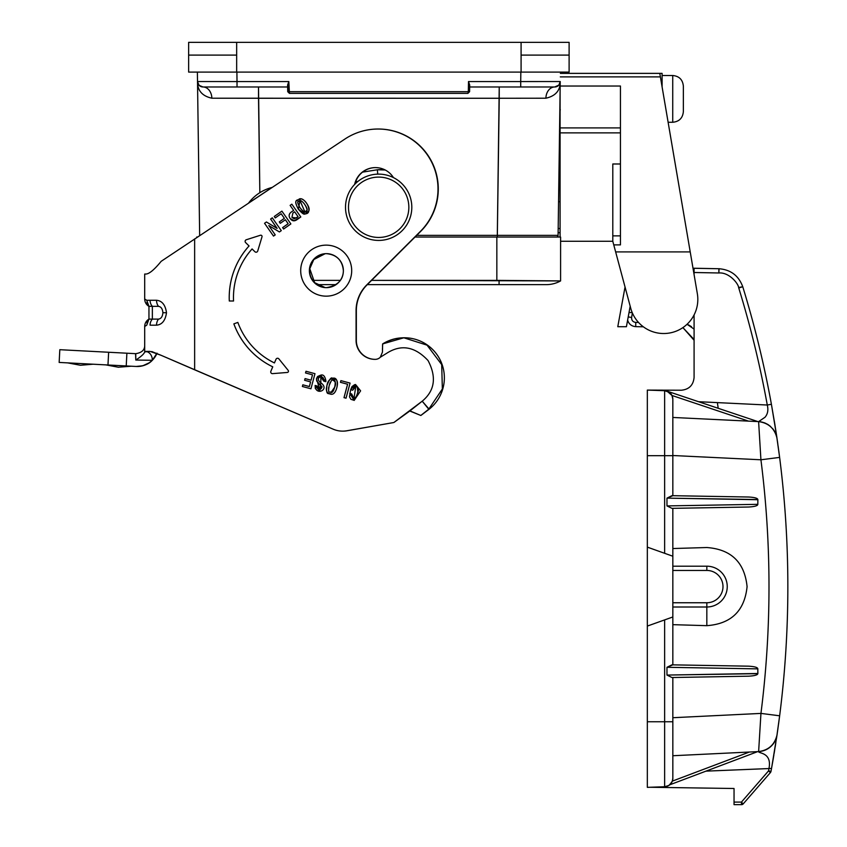 <?xml version="1.0" encoding="UTF-8"?>
<svg xmlns="http://www.w3.org/2000/svg" width="847" height="847" viewBox="0 0 847 847"><rect width="100%" height="100%" fill="white"/><g stroke="black" fill="none" stroke-linecap="round" stroke-linejoin="round"><path stroke-width="1.27" d="M559.856 108.776L558.565 201.321L560.079 109.75M558.872 85.092L554.711 86.987A11.477 8.809 90 0 0 545.902 98.21C555.59 96.029 560.365 90.47 560.238 81.534L558.088 235.36A1.705 1.705 0 0 1 556.394 237.033L497.316 237.033L556.394 237.033A1.705 1.705 0 0 0 558.088 235.36L416.692 235.36L497.316 235.36L499.232 86.987L499.232 98.263L545.902 98.21A11.477 8.809 90 0 1 554.711 86.987L469.683 86.987L469.598 91.688L468.327 91.688L468.497 81.556L469.714 85.06L469.598 91.688L287.726 91.688L287.609 85.06L288.827 81.556L289.007 91.688L287.726 91.688L287.609 85.06L288.827 81.556L289.43 93.361L287.726 91.688L289.43 93.361L289.007 91.688L468.327 91.688L468.497 81.556L520.714 81.556L520.714 86.987L469.683 86.987L469.598 91.688L467.893 93.361L468.327 91.688L467.893 93.361L469.598 91.688L467.893 93.361L469.598 91.688L469.714 85.06L468.497 81.556L520.714 81.556L520.841 72.101L520.714 81.556L560.238 81.534A5.527 5.527 0 0 1 554.711 86.987L520.714 86.987L520.714 81.556L560.238 81.534L558.088 235.36L497.316 235.36L497.316 237.033L415.019 237.033L560.598 237.033L496.84 237.033L496.84 280.368L496.84 237.033L415.009 237.033L497.316 237.033L499.232 98.263L545.902 98.21C555.59 96.029 560.365 90.47 560.238 81.534C560.354 84.393 558.512 86.203 554.711 86.987A5.527 5.527 0 0 0 560.238 81.534L558.872 85.092L556.32 86.743M558.565 201.321L558.088 235.36L558.565 201.321M197.51 81.534L197.383 72.101L197.51 81.534L197.383 72.101L197.51 81.534L198.336 84.372L197.51 81.534L199.659 235.36L197.51 81.534L237.033 81.556L236.906 72.101L237.033 86.987L203.036 86.987A5.527 5.527 0 0 1 197.51 81.534C197.393 90.491 202.168 96.05 211.845 98.21A11.477 8.809 90 0 0 203.036 86.987C199.236 86.203 197.393 84.393 197.51 81.534L237.033 81.556L237.033 86.987L287.652 86.987L203.036 86.987A5.527 5.527 0 0 1 197.51 81.534C197.393 90.491 202.168 96.05 211.845 98.21A11.477 8.809 90 0 0 203.036 86.987L199.13 85.367L203.036 86.987L199.13 85.367L197.52 81.746M237.033 81.556L288.827 81.556L237.033 81.556M289.43 93.361L467.893 93.361L289.43 93.361L287.726 91.688L289.43 93.361M211.845 98.21L258.515 98.263L258.515 86.987L259.838 192.693L258.515 98.263L499.232 98.263L211.845 98.21M287.652 86.987L287.726 91.688L287.652 86.987M196.726 237.033L197.446 237.033L196.726 237.033M560.079 132.884L560.079 237.033L560.079 127.908L620.449 127.908L560.079 127.908L560.079 92.503L560.079 132.884L620.449 132.884L560.079 132.884M560.587 280.918A29.56 29.56 0 0 1 546.22 284.645L499.074 284.645L499.074 280.389L371.579 280.368L560.587 280.918L560.598 237.033L560.587 280.918L499.074 280.389L499.074 284.645L367.291 284.645M312.712 280.368L340.325 280.368L312.712 280.368M560.598 241.279L612.794 241.279L630.729 308.234A34.124 34.124 0 0 0 670.983 332.733A34.124 34.124 0 0 0 697.335 293.665L660.385 76.886L560.301 76.886L660.385 76.886L659.792 73.371L662.1 73.371L662.1 86.966L662.1 73.371L659.792 73.371L690.22 251.908L615.642 251.908L630.729 308.234A34.124 34.124 0 0 0 670.983 332.733A34.124 34.124 0 0 0 697.335 293.665L690.22 251.908L615.642 251.908L612.794 241.279L612.794 235.868L620.449 235.868L612.794 235.868L612.794 241.279L560.598 241.279M560.079 201.618L558.554 201.755L560.079 201.618M558.184 228.531L560.079 228.531L558.184 228.531M560.354 73.371L659.792 73.371L560.354 73.371M620.449 86.034L560.174 86.034L620.449 86.034L620.449 244.878L613.757 244.878L620.449 244.878L620.449 86.034M624.525 285.068L630.729 308.234L624.525 285.068M560.238 81.534L559.486 84.245M612.794 163.99L612.794 235.868L612.794 163.99L620.449 163.99L612.794 163.99M560.079 232.777L558.131 232.607L560.079 232.777M560.079 105.473L559.867 108.141L560.079 105.473M626.42 326.72L617.781 326.72L625.044 287.017L617.781 326.72L626.42 326.72L630.179 306.18L626.42 326.72M672.73 75.499L672.73 122.264L672.73 75.499C679.188 76.135 682.724 79.671 683.36 86.129L683.36 111.635L683.36 86.129C682.724 79.671 679.188 76.135 672.73 75.499L662.1 75.499M632.201 312.543L629.014 312.543L632.201 312.543M635.737 326.656L635.737 322.4L638.543 322.453L635.737 322.4C632.868 322.008 631.502 320.367 631.618 317.477L628.22 316.916L631.618 317.477L632.36 312.914L631.618 317.477C631.502 320.367 632.868 322.008 635.737 322.4L635.737 326.656L643.349 326.794L635.737 326.656C631.513 326.243 628.813 324.062 627.638 320.102M672.836 602.757L706.843 602.757L706.843 607.003L672.836 607.003L672.836 616.976L651.004 624.768L672.836 616.976L672.836 624.663L706.832 625.668C731.173 623.879 744.587 610.867 747.086 586.632C744.608 562.355 731.183 549.322 706.832 547.522L672.836 548.538L672.836 508.348L748.61 507.025C754.719 506.654 757.79 505.754 757.821 504.325L757.843 499.529C757.589 498.195 754.539 497.358 748.716 497.02L672.836 495.696L672.836 481.075L672.836 495.696L666.97 498.131L666.97 505.913L671.946 508.359L748.61 507.025C754.719 506.654 757.79 505.754 757.821 504.325L666.97 505.913L671.946 508.359L748.61 507.025L672.836 508.348L672.836 624.663L706.832 625.668C731.173 623.879 744.587 610.867 747.086 586.632C744.608 562.355 731.183 549.322 706.832 547.522L672.836 548.538L672.836 508.348L672.836 566.198L706.843 566.198A20.402 20.402 0 0 1 727.245 586.6A20.402 20.402 0 0 1 706.843 607.003L706.843 602.757A16.157 16.157 0 0 0 722.989 586.6A16.157 16.157 0 0 1 706.843 602.757L672.836 602.757L672.836 607.003L706.843 607.003A20.402 20.402 0 0 0 727.245 586.6A20.402 20.402 0 0 0 706.843 566.198L706.843 570.444A16.157 16.157 0 0 1 722.989 586.6A16.157 16.157 0 0 0 706.843 570.444L672.836 570.444L672.836 602.757M706.843 570.444L706.843 566.198L672.836 566.198L672.836 570.444L706.843 570.444M669.871 784.767L681.496 780.383L669.723 784.82L672.327 781.135L672.836 778.255L672.836 677.505L671.946 677.526L748.716 676.181C754.55 675.842 757.599 674.995 757.843 673.661L666.97 675.07L666.97 667.288L757.821 668.876L666.97 667.288L672.836 664.853L672.836 624.663L672.836 664.853L748.61 666.176L671.946 664.842L672.836 664.853L672.836 616.976L672.836 664.853L748.61 666.176L671.946 664.842L666.97 667.288L666.97 675.07L671.946 677.526L748.716 676.181C754.55 675.842 757.599 674.995 757.843 673.661L757.821 668.876C757.779 667.447 754.719 666.547 748.61 666.176C754.719 666.547 757.779 667.447 757.821 668.876L757.864 673.481L666.97 675.07L671.946 677.526L748.716 676.181L672.836 677.505L672.836 721.76L664.63 721.76L664.63 619.909L664.63 721.76L672.836 721.76L672.836 778.255L672.836 755.736L758.626 751.585C758.181 753.544 771.956 752.147 769.044 768.091L768.536 770.897L741.432 802.098L743.179 803.919L770.41 772.57L768.536 770.897L741.432 802.098L734.042 802.098L734.042 788.493L734.042 804.65L734.042 788.493L734.042 802.098L741.432 802.098L741.57 804.65L734.042 804.65L741.57 804.65L734.042 804.65L734.042 802.098L734.042 804.65L741.57 804.65A2.128 2.128 0 0 0 743.179 803.919L743.179 803.919A2.128 2.128 0 0 1 741.57 804.65M757.631 751.638L669.723 784.82L757.631 751.638L669.723 784.82L672.327 781.135L749.404 752.03L672.327 781.135L669.723 784.82L672.327 781.135L672.836 778.255L672.836 717.716L760.945 713.407L779.642 715.8A1020.116 1020.116 0 0 0 787.848 586.685A1020.116 1020.116 0 0 1 779.642 715.8L777.027 734.9C774.719 744.682 768.589 750.241 758.626 751.585L760.945 713.407A1001.26 1001.26 0 0 0 768.991 586.685A1001.26 1001.26 0 0 1 760.945 713.407L672.836 717.716L672.836 755.736L758.626 751.585C758.181 753.544 771.956 752.147 769.044 768.091L768.536 770.897L770.992 771.352A1020.116 1020.116 0 0 0 771.543 768.356L777.027 734.9C774.719 744.682 768.589 750.241 758.626 751.585C764.587 751.183 769.447 748.642 773.205 743.941C776.868 739.283 777.366 732.634 777.027 734.857L771.543 768.356A1020.116 1020.116 0 0 1 771.268 769.87A1020.116 1020.116 0 0 1 770.992 771.352A2.552 2.552 0 0 1 770.41 772.57L768.536 770.897L770.992 771.352A2.552 2.552 0 0 1 770.41 772.57A2.552 2.552 0 0 0 770.992 771.363L771.268 769.891M778.118 446.115L779.621 457.401A1020.116 1020.116 0 0 1 787.848 586.685A1020.116 1020.116 0 0 0 779.621 457.401L760.924 459.783A1001.26 1001.26 0 0 1 768.991 586.685A1001.26 1001.26 0 0 0 760.924 459.783L672.836 455.517L760.924 459.783L779.621 457.401L776.36 434.013M672.836 468.91L672.836 455.517L672.836 468.91M775.016 425.374L771.405 404.263C764.185 364.517 754.624 325.343 742.755 286.731C738.637 275.635 730.675 269.632 718.881 268.732L694.085 268.234L694.085 274.597L694.085 272.49L718.849 272.978C729.108 272.078 738.372 283.66 738.605 287.504L738.753 287.98C750.58 326.434 760.098 365.449 767.287 405.025C768.504 409.969 767.742 414.035 765.032 417.243L758.605 421.615L736.403 420.536L757.843 421.584L667.034 391.145A8.502 8.502 0 0 0 664.63 390.7A8.502 8.502 0 0 1 672.836 399.202L671.967 395.464L748.515 421.128L757.843 421.584L667.034 391.134A8.502 8.502 0 0 0 664.63 390.7L647.33 390.096L647.33 455.686L664.63 455.686L664.63 390.7L647.33 390.096L681.337 390.223C689.066 389.461 693.312 385.205 694.085 377.476L694.085 329.102L694.085 340.261L682.904 327.609L694.085 340.261L694.085 338.271L694.085 377.476L694.085 329.102L694.085 377.476C693.312 385.205 689.066 389.461 681.337 390.223L647.33 390.096L647.33 547.13L672.836 556.225L647.33 547.13L647.33 721.76L664.63 721.76L664.63 786.747L668.812 785.476L671.819 782.289L668.812 785.476L664.63 786.747A8.502 8.502 0 0 0 672.836 778.255A8.502 8.502 0 0 1 664.63 786.747L647.33 787.35L649.914 787.265L647.33 787.35L647.33 455.686L664.63 455.686L664.63 553.292L664.63 455.686L672.836 455.686L664.63 455.686L664.63 390.7L669.395 392.373L664.63 390.7A8.502 8.502 0 0 1 672.836 399.202L672.836 495.696L672.836 399.202L671.967 395.464L748.515 421.128L736.403 420.536L758.605 421.615L672.836 417.455L758.605 421.615C768.557 422.96 774.698 428.518 776.995 438.301L776.466 434.702M771.257 769.955A1020.116 1020.116 0 0 0 771.522 768.462L705.964 771.141L771.522 768.441L773.067 759.748L771.522 768.462A1020.116 1020.116 0 0 1 770.992 771.352M774.253 752.676L774.147 753.354L774.253 752.676M773.417 757.663L773.099 759.537L773.417 757.663M779.642 715.81L778.584 723.857L779.642 715.8A1020.116 1020.116 0 0 0 779.621 457.401A1020.116 1020.116 0 0 1 779.642 715.8L776.561 738.033M777.874 729.002L777.197 733.735M777.461 441.488L777.768 443.627M774.539 422.42L776.9 437.645M761.305 421.933L758.605 421.615L765.032 417.243C767.742 414.035 768.504 409.969 767.287 405.025L698.531 401.7L767.287 405.025L771.405 404.263C764.185 364.517 754.624 325.343 742.755 286.731L738.753 287.98C750.58 326.434 760.098 365.449 767.287 405.025L771.405 404.263L776.752 436.639M671.809 782.3L669.839 784.724L671.809 782.3M649.914 787.265L734.042 788.493L649.914 787.265M770.41 772.57L743.179 803.919A2.128 2.128 0 0 1 742.152 804.565A2.128 2.128 0 0 0 743.179 803.919L770.41 772.57L768.536 770.897L770.41 772.57A2.552 2.552 0 0 0 770.961 771.532M779.505 716.922L777.535 731.374M777.493 441.658L777.768 443.648M778.838 451.387L779.092 453.346M779.124 453.558L779.611 457.306M774.941 424.919L774.814 424.114M694.085 329.102L694.085 314.925L694.085 329.102L687.055 324.274L694.085 329.102M777.08 438.852L779.621 457.401M667.034 391.145L671.967 395.464A8.502 8.502 0 0 0 667.076 391.155A8.502 8.502 0 0 1 671.967 395.464L667.034 391.134L757.843 421.584L748.515 421.128M668.918 392.045L669.956 392.828L668.918 392.045M670.866 393.77L671.427 394.522L670.866 393.77M706.832 625.668L706.832 607.003L706.832 625.668M647.33 626.071L651.004 624.768L647.33 626.071M647.33 721.76L664.63 721.76L664.63 786.747L647.33 787.35L647.33 721.76M760.924 459.783L758.605 421.615C768.557 422.96 774.698 428.518 776.995 438.301M736.805 752.644L672.836 755.736L672.836 778.255L672.836 755.736L697.907 754.529M757.821 504.325L666.97 505.913L666.97 498.131L757.843 499.529C757.589 498.195 754.539 497.358 748.716 497.02L671.946 495.675L666.97 498.131L757.874 499.719L757.821 504.325M748.716 497.02L671.946 495.675L748.716 497.02M719.654 268.753L693.005 268.266L694.085 268.234L693.005 268.266L694.085 268.234L693.725 272.501L694.085 268.234L718.881 268.732L694.085 268.234L693.725 272.501L718.849 272.978L718.881 268.732L719.876 268.764L718.881 268.732C730.675 269.632 738.637 275.635 742.755 286.731L738.605 287.504C738.372 283.66 729.108 272.078 718.849 272.978L719.05 268.732M688.442 324.856L691.48 326.677L688.442 324.856M717.494 403.426L718.203 408.286L717.494 403.426M694.074 339.636L682.904 327.609L694.064 339.499M378.662 174.122A33.16 33.16 0 0 0 349.949 223.852A33.16 33.16 0 0 0 407.375 223.852A33.16 33.16 0 0 0 378.662 174.122A33.16 33.16 0 0 0 349.949 223.852A33.16 33.16 0 0 0 407.375 223.852A33.16 33.16 0 0 0 378.662 174.122M378.662 177.097A30.185 30.185 0 0 1 404.802 222.369A30.185 30.185 0 0 1 352.532 222.369A30.185 30.185 0 0 1 378.662 177.097A30.185 30.185 0 0 1 404.802 222.369A30.185 30.185 0 0 1 352.532 222.369A30.185 30.185 0 0 1 378.662 177.097M385.258 170.014A36.336 36.336 -90 0 0 380.176 169.665L380.176 169.665A36.336 36.336 90 0 1 385.258 170.014A36.336 36.336 -90 0 0 380.176 169.665A36.336 36.336 90 0 1 385.258 170.014L377.381 169.771A36.336 36.336 90 0 1 380.176 169.665L380.176 169.665A36.336 36.336 90 0 0 377.381 169.771L377.73 174.133L377.381 169.771L362.558 172.142L377.381 169.771M248.573 203.068A42.435 42.424 90 0 1 272.056 187.452L248.563 203.068M357.974 181.374L355.666 181.734L357.974 181.374M355.602 181.925L357.709 181.586L355.602 181.925M351.696 270.648A25.505 25.495 90 0 1 313.443 292.734A25.505 25.495 90 0 1 313.443 248.563A25.505 25.495 90 0 1 351.696 270.648A25.505 25.495 90 0 1 313.443 292.734A25.505 25.495 90 0 1 313.443 248.563A25.505 25.495 90 0 1 351.696 270.648M327.895 253.708A17.004 17.004 -90 0 0 326.37 253.645C336.704 254.651 342.368 260.315 343.374 270.648A17.004 17.004 -90 0 0 326.37 253.645A17.004 17.004 -90 0 0 309.377 270.648A17.004 17.004 -90 0 0 326.37 287.652A17.004 17.004 -90 0 0 343.374 270.648C343.236 280.061 337.572 285.725 326.37 287.652A17.004 17.004 -90 0 0 327.895 287.588M428.751 409.196L420.811 415.475L429.154 409.196L420.864 415.475L429.154 409.196L422.208 401.192C434.786 390.721 436.745 377.18 428.074 360.578C415.274 346.857 401.87 344.178 387.862 352.553L380.314 357.233L382.442 352.119L382.643 343.914L403.828 337.794L427.047 345.153L441.7 364.612L442.356 388.974L428.751 409.196L422.208 401.192C434.786 390.721 436.745 377.18 428.074 360.578C415.274 346.857 401.87 344.178 387.862 352.553L380.314 357.233A7.231 7.221 90 0 1 375.359 359.35A18.888 18.888 90 0 1 356.079 340.462L356.079 310.553A36.135 36.125 90 0 1 366.698 284.973L420.408 231.39A59.936 59.925 -90 0 0 378.09 129.019L378.355 129.019A59.936 59.925 -90 0 1 420.673 231.39L366.963 284.973A36.135 36.125 90 0 0 356.343 310.553L356.343 340.462A18.888 18.888 90 0 0 375.094 359.35A18.888 18.888 90 0 1 356.343 340.462L356.343 310.553A36.135 36.125 90 0 1 366.963 284.973L420.673 231.39A59.936 59.925 -90 0 0 378.217 129.019M393.866 422.515L409.937 410.911L420.811 415.475L409.8 411.007L422.208 401.192L393.866 422.515L346.762 430.774A23.801 23.801 -90 0 1 342.622 431.134L342.887 431.134A23.801 23.801 -90 0 0 347.026 430.774L393.866 422.515M342.76 431.134A23.801 23.801 -90 0 0 347.026 430.774L346.762 430.774A23.801 23.801 -90 0 1 333.252 429.207L161.174 355.338L150.078 351.41L144.699 351.907C144.159 353.813 141.184 356.534 135.795 360.049C141.184 356.534 144.159 353.813 144.699 351.907L144.699 326.466A8.502 8.502 0 0 1 148.956 319.107L146.743 325.174L144.699 326.466A8.502 8.502 0 0 1 148.956 319.107L146.743 325.174L144.699 326.466L144.699 351.907C144.159 353.813 141.184 356.534 135.795 360.049L135.753 353.675C141.862 352.712 144.848 349.885 144.699 345.184C144.848 349.885 141.862 352.712 135.753 353.675C141.862 352.712 144.848 349.885 144.699 345.184C144.848 349.885 141.862 352.712 135.753 353.675L126.891 353.21L135.562 353.665L135.795 360.049L152.301 360.293L135.795 360.049C141.184 356.534 144.159 353.813 144.699 351.907L150.078 351.41L144.699 351.41L150.078 351.41L161.174 355.338L194.641 369.8L194.641 238.907L194.641 369.8L333.252 429.207A23.801 23.801 -90 0 0 342.622 431.134M354.978 184.074A21.249 21.249 90 0 1 375.549 167.6A21.249 21.249 90 0 0 354.978 184.074M161.174 261.321L344.93 139.035L161.174 261.321C154.355 269.664 149.273 273.909 145.928 274.047C149.273 273.909 154.355 269.664 161.174 261.321C154.355 269.664 149.273 273.909 145.928 274.047L144.699 274.047L145.928 274.047C149.273 273.909 154.355 269.664 161.174 261.321M378.09 129.019A59.936 59.925 -90 0 0 344.93 139.035A59.936 59.925 -90 0 1 420.408 231.39L366.698 284.973A36.135 36.125 90 0 0 356.079 310.553L356.079 340.462A18.888 18.888 90 0 0 375.359 359.35A7.231 7.221 90 0 0 380.314 357.233M355.56 384.527L360.61 390.848L354.184 400.387L349.758 393.421L351.696 393.94C352.638 400.758 354.702 400.44 357.9 392.997L357.275 386.74C356.428 384.771 354.893 385.936 352.691 390.234L350.658 389.684L352.691 390.223L350.658 389.684L355.56 384.527L354.586 384.707L351.981 386.592L350.658 389.684L352.691 390.234L355.804 386.317L357.963 387.471L358.429 390.753L355.984 397.412L354.014 398.609L356.703 396.417L358.482 389.101L357.582 386.963L355.867 386.317M350.658 389.684L349.472 396.777L350.933 399.318L354.247 400.387M349.758 393.421L351.696 393.94L353.961 398.609L355.804 386.317M332.426 378.344C329.314 379.382 327.524 381.616 327.058 385.057C329.589 379.128 331.389 376.883 332.426 378.344C340.378 375.708 337.519 394.67 331.431 394.289C329.324 392.32 325.343 397.084 327.037 385.057L326.614 386.825M326.444 387.778C325.968 391.621 327.62 393.791 331.389 394.289M317.149 386.01L315.126 385.459L319.7 391.166L320.844 382.833C330.478 389.461 315.306 396.64 315.126 385.459L317.149 386.01L319.637 389.324L316.482 378.63L320.621 375.2L325.777 381.69L325.947 381.076C324.57 373.823 321.415 373.019 316.482 378.63L316.704 381.055L321.564 386.274L321.352 388.413L320.081 389.26L321.352 388.413L321.564 386.274L316.704 381.055L316.482 378.63C317.445 386.02 323.596 385.343 321.616 387.704C320.071 390.541 318.588 389.969 317.149 386.01M319.637 389.324L318.408 389.069M320.611 375.2L317.583 376.502L316.492 378.63M323.755 381.15L325.777 381.69L323.755 381.15L325.777 381.69L323.755 381.15L320.844 376.979L320.844 382.833C313.941 377.635 323.628 373.601 323.893 380.621L323.766 381.15M320.844 376.979L323.152 377.751L323.914 380.621L323.152 377.751L320.939 376.979M315.137 385.47L315.306 388.477L317.307 390.626L315.306 388.477L315.137 385.47M318.165 390.901L319.785 391.166L318.165 390.901M302.824 384.813L302.368 386.486L310.934 388.784L314.978 373.686L305.979 371.272L305.523 372.955L312.501 374.819L311.05 380.208L305.058 378.598L304.602 380.282L310.605 381.881L309.356 386.56L302.824 384.813L302.368 386.486L310.934 388.784L314.978 373.686L305.979 371.272L305.523 372.955L312.501 374.819L311.071 380.208L305.058 378.598L304.624 380.282L310.627 381.881L309.367 386.56L302.824 384.813M302.834 384.813L302.368 386.486L310.934 388.784L302.368 386.486L302.834 384.813M310.627 381.881L309.356 386.56L310.627 381.881L304.602 380.282L310.627 381.881M312.511 374.819L311.071 380.208L312.501 374.819L305.523 372.955L312.511 374.819M305.989 371.282L305.545 372.955L305.989 371.282M270.86 371.261L272.755 366.836L270.871 371.261A1.705 1.705 -90 0 0 272.427 373.633A1.705 1.705 90 0 1 270.86 371.261A1.705 1.705 -90 0 0 272.427 373.633A1.705 1.705 90 0 0 272.554 373.633A1.705 1.705 90 0 1 270.86 371.261L272.755 366.836L270.871 371.261M233.857 323.861L233.878 323.861A76.939 76.918 -90 0 0 272.766 366.836A76.939 76.918 -90 0 1 233.878 323.861L237.848 322.411A72.694 72.673 -90 0 0 274.428 362.929L276.006 359.276A1.705 1.705 90 0 1 277.551 358.249A1.705 1.705 -90 0 0 276.006 359.276L274.449 362.929A72.694 72.673 -90 0 1 237.848 322.411L233.878 323.861A76.939 76.918 90 0 0 272.755 366.836A76.939 76.918 90 0 1 233.857 323.861M277.551 358.249A1.705 1.705 90 0 1 278.875 358.874L288.192 370.393A1.27 1.27 90 0 1 287.302 372.458L272.554 373.633L287.302 372.458A1.27 1.27 90 0 0 288.192 370.393L278.875 358.874A1.705 1.705 90 0 0 275.995 359.276A1.705 1.705 -90 0 1 277.562 358.249M233.55 301.003A72.694 72.673 90 0 1 252.067 248.954L254.915 251.739A1.705 1.705 -90 0 0 256.09 252.226A1.705 1.705 90 0 1 254.915 251.739L252.088 248.954A72.694 72.673 90 0 0 233.55 301.003L229.304 301.003A76.939 76.918 90 0 1 249.06 245.958L245.63 242.581A1.705 1.705 90 0 1 246.308 239.754L260.41 235.254A1.27 1.27 90 0 1 260.791 235.191A1.27 1.27 -90 0 0 260.389 235.254L260.41 235.254A1.27 1.27 90 0 1 260.791 235.191A1.27 1.27 -90 0 1 261.998 236.842A1.27 1.27 -90 0 0 260.389 235.254L246.286 239.754A1.705 1.705 -90 0 0 245.609 242.581L245.63 242.581A1.705 1.705 90 0 1 246.308 239.754L246.286 239.754A1.705 1.705 -90 0 0 245.609 242.581L249.039 245.958A76.939 76.918 -90 0 0 229.293 301.003L229.304 301.003A76.939 76.918 90 0 1 249.06 245.958L249.039 245.958A76.939 76.918 -90 0 0 229.293 301.003L233.55 301.003M257.721 251.019L261.998 236.842L257.721 251.019A1.705 1.705 -90 0 1 256.09 252.226A1.705 1.705 90 0 1 254.915 251.739A1.705 1.705 -90 0 0 257.721 251.019M340.896 380.631L340.441 382.315L347.588 384.231L343.998 397.645L346.031 398.196L350.076 383.098L340.896 380.631L340.462 382.315L347.609 384.231L344.02 397.645L346.031 398.185L350.076 383.098L340.896 380.631L340.441 382.315L347.609 384.231L343.998 397.645L346.031 398.196L343.998 397.645L347.588 384.231L340.441 382.315L340.896 380.631M266.413 221.978L264.539 223.29L273.507 236.091L275.222 234.894L268.795 225.556L279.415 231.951L281.289 230.638L272.321 217.838L270.606 219.045L277.033 228.383L266.413 221.978L264.539 223.29L273.507 236.091L275.222 234.894L268.795 225.556L279.425 231.951L281.289 230.638L272.321 217.838L270.617 219.045L277.043 228.383L266.413 221.978L264.56 223.29L273.517 236.091L264.539 223.29L266.413 221.978M277.117 228.33L270.617 219.045L277.107 228.33M268.817 225.556L279.425 231.951L268.795 225.556M274.259 216.483L275.254 217.912L281.172 213.762L284.37 218.335L279.277 221.893L280.272 223.322L285.365 219.754L288.139 223.724L282.602 227.599L283.597 229.029L290.86 223.936L281.892 211.136L274.259 216.483L275.264 217.901L281.172 213.762L284.37 218.335L279.298 221.893L280.283 223.312L279.277 221.893L280.272 223.322L285.365 219.754L288.16 223.724L282.623 227.599L283.607 229.018L290.86 223.936L281.892 211.136L274.259 216.483L275.264 217.901L274.259 216.483L281.903 211.147L274.28 216.483M282.623 227.599L283.597 229.029L282.602 227.599L288.139 223.724L282.623 227.599M285.386 219.754L288.16 223.724L285.365 219.754M284.38 218.335L279.298 221.893L284.37 218.335L281.172 213.762L284.38 218.335M291.844 204.169L290.119 205.376L293.634 210.395L291.463 211.909C288.88 213.793 288.467 216.017 290.235 218.59L290.225 218.59C288.446 216.017 288.859 213.793 291.463 211.909L291.463 211.909C288.88 213.793 288.467 216.017 290.235 218.59L294.258 220.718L290.225 218.59C288.446 216.017 288.859 213.793 291.463 211.909L293.655 210.395L291.474 211.909L293.634 210.395L290.119 205.376L293.634 210.395L290.119 205.376L291.844 204.169L290.14 205.376L291.844 204.18L300.801 216.97L291.844 204.169M296.916 219.701L300.801 216.97L294.248 220.718L290.225 218.59C292.014 221.12 294.248 221.49 296.916 219.701M304.676 213.772L298.377 209.198C292.628 198.473 297.9 201.575 299.182 198.992C301.437 198.06 303.925 199.532 306.656 203.386C309.335 207.25 309.843 210.077 308.181 211.845C305.312 212.163 306.423 218.177 298.356 209.198L300.304 198.77C307.133 198.96 313.284 214.683 304.666 213.772C304.211 214.916 302.104 213.391 298.356 209.198C292.268 197.743 298.737 200.877 300.293 198.77C298.747 200.887 292.289 197.743 298.377 209.198C302.125 213.391 304.221 214.916 304.687 213.772M334.734 387.111L333.189 391.134L331.018 392.468C334.554 393.516 337.413 377.095 332.829 380.165C332.395 378.747 331.177 380.568 329.165 385.629C327.514 395.517 330.203 390.721 331.008 392.468L334.734 387.111C336.238 383.818 335.613 381.499 332.85 380.165L332.829 380.165M328.551 388.307L328.774 387.164L328.551 388.307M329.451 384.57L330.192 382.495L329.451 384.57M305.068 378.609L304.624 380.282L305.058 378.598M272.332 217.848L270.617 219.045L272.321 217.838M294.65 211.814L298.102 216.758L294.227 218.812L298.091 216.758L294.227 218.812L291.94 217.383L296.365 217.965L298.091 216.758L294.629 211.814L298.102 216.758L294.629 211.814L292.903 213.02L291.94 217.383L292.903 213.02L294.629 211.814M304.888 211.835C304.899 212.946 303.321 211.655 300.156 207.939C306.72 215.604 304.751 210.395 306.614 210.892C307.715 210.088 307.133 208.013 304.867 204.646C302.464 201.332 300.696 200.051 299.542 200.792C299.362 202.698 295.148 199.077 300.156 207.939C294.978 198.621 299.669 202.465 300.039 200.718L304.888 211.835C310.341 213.815 304.348 200.707 300.039 200.718C304.369 200.707 310.362 213.815 304.909 211.835M329.165 385.629C327.514 395.57 330.235 390.732 331.05 392.468C332.373 392.807 333.602 391.018 334.713 387.111C335.708 383.151 335.55 380.97 334.237 380.557C332.67 381.648 332.733 376.089 329.165 385.629M383.056 343.914A40.021 40.01 -90 0 1 437.041 354.702A40.021 40.01 -90 0 1 429.154 409.196A40.021 40.01 -90 0 0 404.358 337.773L404.358 337.773M382.516 346.285L382.632 343.914C389.122 339.869 396.216 337.826 403.934 337.773L394.766 338.832M326.519 287.652A17.004 17.004 90 0 1 309.663 270.648A17.004 17.004 90 0 1 326.519 253.645A17.004 17.004 90 0 0 309.663 270.648A17.004 17.004 90 0 0 326.519 287.652M326.37 253.645A17.004 17.004 -90 0 0 309.377 270.648A17.004 17.004 -90 0 0 326.37 287.652M148.956 319.107L148.956 306.349L148.956 319.107L152.354 319.107L152.354 306.349A8.502 7.602 90 0 1 150.078 300.283L156.536 300.272A8.502 6.532 90.1 0 0 158.495 306.349L148.956 306.349L146.743 300.283L148.956 306.349A8.502 8.502 0 0 1 144.699 298.991L146.743 300.283L150.078 300.283A8.502 7.602 90 0 0 152.354 306.349L148.956 306.349A8.502 8.502 0 0 1 144.699 298.991L146.743 300.283L156.536 300.272C162.073 300.791 165.387 304.941 166.499 312.734C165.387 320.515 162.073 324.666 156.536 325.184A8.502 6.532 89.9 0 1 158.495 319.107L152.354 319.107L158.495 319.107C161.089 318.737 162.55 316.619 162.899 312.734L166.499 312.734C165.387 320.515 162.073 324.666 156.536 325.184L150.078 325.174A8.502 7.602 90 0 1 152.354 319.107A8.502 7.602 90 0 0 150.078 325.174L156.536 325.184A8.502 6.532 89.9 0 1 158.495 319.107C161.089 318.737 162.55 316.619 162.899 312.734C162.56 308.859 161.089 306.73 158.495 306.349L152.354 306.349L152.354 319.107L148.956 319.107L146.923 323.014M162.899 312.734L166.499 312.734C165.387 304.941 162.073 300.791 156.536 300.272A8.502 6.532 90.1 0 0 158.495 306.349C161.089 306.73 162.56 308.859 162.899 312.734M382.484 348.138L382.452 350.87M146.923 302.453L147.325 303.787M105.843 364.877L118.495 367.249M67.644 362.876L80.285 365.237M155.308 356.513L152.301 360.282L157.013 353.157A21.249 21.249 0 0 1 152.301 360.293L135.795 360.049L152.301 360.293L149.379 362.728L142.825 365.766L149.368 362.728L152.301 360.293A21.249 21.249 0 0 1 136.176 366.465L142.825 365.766L136.176 366.465C143.302 366.338 148.68 364.274 152.301 360.293A21.249 21.249 0 0 1 136.176 366.465L126.224 365.946L126.891 353.21L108.638 352.257L126.891 353.21L126.224 365.946L107.971 364.993L108.638 352.257L59.819 349.695L108.638 352.257L107.971 364.993L59.152 362.431L59.819 349.695L59.152 362.431L136.176 366.465C143.302 366.338 148.68 364.274 152.301 360.293A8.502 7.147 90 0 0 145.165 351.41M161.099 355.295L151.751 351.537L161.131 355.317M382.484 348.191L382.442 352.119M155.319 356.502L157.013 353.157A21.249 21.249 0 0 1 152.301 360.293M119.247 352.807L127.738 353.252M144.699 298.991L144.699 274.047L144.699 298.991M327.037 385.057C331.579 373.771 332.585 379.805 335.391 379.128C337.551 380.25 338.027 383.109 336.831 387.682C335.592 392.214 333.75 394.416 331.325 394.279C329.239 392.288 325.354 396.999 327.037 385.057L327.058 385.057M354.628 184.434A21.249 21.249 90 0 1 393.432 177.595A21.249 21.249 90 0 0 354.628 184.434M188.637 72.101L188.637 55.097L236.662 55.097L236.662 42.35L236.662 72.101L188.637 72.101L188.637 55.097L236.662 55.097L236.662 72.101L188.637 72.101M188.637 42.35L188.637 55.097L188.637 42.35L521.085 42.35L521.085 55.097L569.11 55.097L569.11 42.35L569.11 72.101L236.662 72.101L521.085 72.101L521.085 55.097L569.11 55.097L569.11 72.101L521.085 72.101L521.085 42.35L569.11 42.35L188.637 42.35M198.886 85.102L201.3 86.712M560.333 109.845L559.856 110.661M336.026 284.645L317.011 284.645L325.142 287.588L314.639 282.676L309.78 268.711L313.782 259.553L325.142 253.708M672.73 122.264C679.188 121.629 682.724 118.093 683.36 111.635C682.724 118.093 679.188 121.629 672.73 122.264L668.124 122.264L672.73 122.264M775.831 742.808L772.062 765.444M771.511 768.536L772.125 765.085M772.856 760.934L773.48 757.313M773.523 757.027L773.851 755.122M774.285 752.517L774.666 750.146M775.291 746.281L775.651 743.952M776.614 737.673L776.72 736.964M776.731 436.501L774.56 431.324M774.423 431.081L772.665 428.614M770.675 426.56L768.06 424.591M767.848 424.453L764.968 423.013M764.703 422.907L761.749 422.028M776.148 432.616L776.021 431.769M774.941 424.898L774.327 421.128M775.725 429.874L776.403 434.31M743.179 803.919L741.887 804.629L743.179 803.919M718.881 268.732L719.876 268.764L718.881 268.732M118.231 367.227L131.317 366.211M93.106 364.21L80.539 365.258"/></g></svg>
